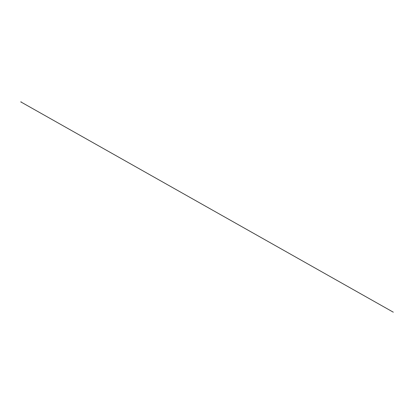 <?xml version="1.0" encoding="UTF-8"?>
<svg xmlns="http://www.w3.org/2000/svg" width="414" height="414" viewBox="0 0 414 414"><rect width="100%" height="100%" fill="white"/><g stroke="black" fill="none" stroke-linecap="round" stroke-linejoin="round"><path stroke-width="0.62" d="M20.943 102.025L21.3 102.025M21 101.963L20.726 101.963M20.886 101.818L21.269 101.958M20.907 101.958L393.295 312.187L20.886 101.947"/></g></svg>
